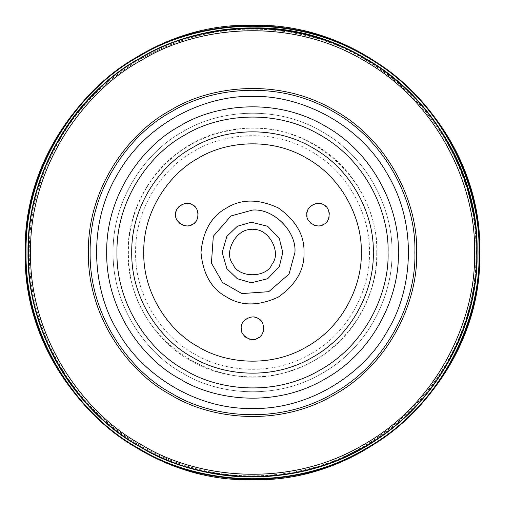<?xml version="1.0" encoding="UTF-8"?>
<svg xmlns="http://www.w3.org/2000/svg" width="505" height="505" viewBox="0 0 505 505"><rect width="100%" height="100%" fill="white"/><g stroke="black" fill="none" stroke-linecap="round" stroke-linejoin="round"><path stroke-width="0.38" stroke-dasharray="2.52 1.89" d="M198.137 214.625C199.481 207.126 187.102 199.98 181.282 204.897C174.111 207.473 174.111 221.777 181.282 224.353C187.102 229.27 199.481 222.124 198.137 214.625M329.336 214.625C330.687 207.126 318.301 199.98 312.481 204.897C305.317 207.473 305.317 221.777 312.481 224.353C318.301 229.27 330.687 222.124 329.336 214.625M263.736 328.25C265.087 320.751 252.702 313.605 246.882 318.522C239.711 321.098 239.711 335.402 246.882 337.978C252.702 342.895 265.087 335.749 263.736 328.25M294.92 252.5L289.03 274.064L268.736 291.688L241.914 293.575L222.503 282.497L211.425 263.086L213.312 236.264L230.936 215.97L252.5 210.08C273.489 208.186 296.814 231.511 294.92 252.5C296.814 231.511 273.489 208.186 252.5 210.08L230.936 215.97L213.312 236.264L211.425 263.086L222.503 282.497L241.914 293.575L268.736 291.688L289.03 274.064L294.92 252.5C296.814 231.511 273.489 208.186 252.5 210.08M252.5 229.775C237.331 227.048 222.875 252.09 232.818 263.863C238.038 278.362 266.962 278.362 272.182 263.863C282.125 252.09 267.669 227.048 252.5 229.775M252.5 96.455C208.262 94.946 147.555 120.562 117.362 174.477C85.762 227.585 93.936 292.963 117.362 330.522C138.174 369.591 190.707 409.359 252.5 408.545C314.293 409.359 366.826 369.591 387.638 330.522C411.064 292.963 419.238 227.585 387.638 174.477C357.445 120.562 296.738 94.946 252.5 96.455C208.262 94.946 147.555 120.562 117.362 174.477C85.762 227.585 93.936 292.963 117.362 330.522C138.174 369.591 190.707 409.359 252.5 408.545C314.293 409.359 366.826 369.591 387.638 330.522C411.064 292.963 419.238 227.585 387.638 174.477C357.445 120.562 296.738 94.946 252.5 96.455C208.262 94.946 147.555 120.562 117.362 174.477C85.762 227.585 93.936 292.963 117.362 330.522C138.174 369.591 190.707 409.359 252.5 408.545C314.293 409.359 366.826 369.591 387.638 330.522C411.064 292.963 419.238 227.585 387.638 174.477C357.445 120.562 296.738 94.946 252.5 96.455C208.262 94.946 147.555 120.562 117.362 174.477C85.762 227.585 93.936 292.963 117.362 330.522C138.174 369.591 190.707 409.359 252.5 408.545C314.293 409.359 366.826 369.591 387.638 330.522C411.064 292.963 419.238 227.585 387.638 174.477C357.445 120.562 296.738 94.946 252.5 96.455C208.262 94.946 147.555 120.562 117.362 174.477C85.762 227.585 93.936 292.963 117.362 330.522C138.174 369.591 190.707 409.359 252.5 408.545C314.293 409.359 366.826 369.591 387.638 330.522C411.064 292.963 419.238 227.585 387.638 174.477C357.445 120.562 296.738 94.946 252.5 96.455C208.262 94.946 147.555 120.562 117.362 174.477C85.762 227.585 93.936 292.963 117.362 330.522C138.174 369.591 190.707 409.359 252.5 408.545C314.293 409.359 366.826 369.591 387.638 330.522C411.064 292.963 419.238 227.585 387.638 174.477C357.445 120.562 296.738 94.946 252.5 96.455M369.426 252.5C370.556 285.647 351.366 331.135 310.96 353.759C271.172 377.437 222.181 371.314 194.04 353.759C164.763 338.161 134.968 298.802 135.574 252.5C134.968 206.198 164.763 166.839 194.04 151.241C222.181 133.686 271.172 127.563 310.96 151.241C351.366 173.865 370.556 219.353 369.426 252.5M282.8 252.5L279.303 238.373L267.65 226.259L251.332 222.225L237.35 226.259L226.859 236.353L222.2 252.5L226.859 268.647L237.35 278.741L251.332 282.775L267.65 278.741L279.303 266.627L282.8 252.5M391.905 252.5C393.25 292.023 370.373 346.253 322.203 373.227C274.758 401.456 216.355 394.152 182.797 373.227C147.896 354.63 112.369 307.703 113.095 252.5C112.369 197.297 147.896 150.37 182.797 131.773C216.355 110.847 274.758 103.544 322.203 131.773C370.373 158.747 393.25 212.977 391.905 252.5C393.25 292.023 370.373 346.253 322.203 373.227C274.758 401.456 216.355 394.152 182.797 373.227C147.896 354.63 112.369 307.703 113.095 252.5C112.369 197.297 147.896 150.37 182.797 131.773C216.355 110.847 274.758 103.544 322.203 131.773C370.373 158.747 393.25 212.977 391.905 252.5C393.25 212.977 370.373 158.747 322.203 131.773C274.758 103.544 216.355 110.847 182.797 131.773C147.896 150.37 112.369 197.297 113.095 252.5C112.369 307.703 147.896 354.63 182.797 373.227C216.355 394.152 274.758 401.456 322.203 373.227C370.373 346.253 393.25 292.023 391.905 252.5C393.25 292.023 370.373 346.253 322.203 373.227C274.758 401.456 216.355 394.152 182.797 373.227C147.896 354.63 112.369 307.703 113.095 252.5C112.369 197.297 147.896 150.37 182.797 131.773C216.355 110.847 274.758 103.544 322.203 131.773C370.373 158.747 393.25 212.977 391.905 252.5M398.312 252.5C399.72 211.159 375.789 154.435 325.403 126.225C275.78 96.695 214.688 104.333 179.597 126.225C143.092 145.674 105.93 194.76 106.688 252.5C105.93 310.24 143.092 359.326 179.597 378.775C214.688 400.667 275.78 408.305 325.403 378.775C375.789 350.565 399.72 293.841 398.312 252.5C399.72 211.159 375.789 154.435 325.403 126.225C275.78 96.695 214.688 104.333 179.597 126.225C143.092 145.674 105.93 194.76 106.688 252.5C105.93 310.24 143.092 359.326 179.597 378.775C214.688 400.667 275.78 408.305 325.403 378.775C375.789 350.565 399.72 293.841 398.312 252.5C399.72 211.159 375.789 154.435 325.403 126.225C275.78 96.695 214.688 104.333 179.597 126.225C143.092 145.674 105.93 194.76 106.688 252.5C105.93 310.24 143.092 359.326 179.597 378.775C214.688 400.667 275.78 408.305 325.403 378.775C375.789 350.565 399.72 293.841 398.312 252.5C399.72 293.841 375.789 350.565 325.403 378.775C275.78 408.305 214.688 400.667 179.597 378.775C143.092 359.326 105.93 310.24 106.688 252.5C105.93 194.76 143.092 145.674 179.597 126.225C214.688 104.333 275.78 96.695 325.403 126.225C375.789 154.435 399.72 211.159 398.312 252.5C399.72 211.159 375.789 154.435 325.403 126.225C275.78 96.695 214.688 104.333 179.597 126.225C143.092 145.674 105.93 194.76 106.688 252.5C105.93 310.24 143.092 359.326 179.597 378.775C214.688 400.667 275.78 408.305 325.403 378.775C375.789 350.565 399.72 293.841 398.312 252.5M376.983 252.5C378.182 217.207 357.755 168.784 314.741 144.695C272.378 119.489 220.224 126.01 190.259 144.695C159.094 161.303 127.374 203.206 128.018 252.5C127.374 301.794 159.094 343.697 190.259 360.305C220.224 378.99 272.378 385.511 314.741 360.305C357.755 336.216 378.182 287.793 376.983 252.5C378.182 217.207 357.755 168.784 314.741 144.695C272.378 119.489 220.224 126.01 190.259 144.695C159.094 161.303 127.374 203.206 128.018 252.5C127.374 301.794 159.094 343.697 190.259 360.305C220.224 378.99 272.378 385.511 314.741 360.305C357.755 336.216 378.182 287.793 376.983 252.5M388.061 252.5C389.368 214.07 367.122 161.329 320.277 135.1C274.146 107.653 217.352 114.755 184.723 135.1C150.78 153.185 116.238 198.818 116.939 252.5C116.238 306.182 150.78 351.815 184.723 369.9C217.352 390.245 274.146 397.347 320.277 369.9C367.122 343.671 389.368 290.93 388.061 252.5M373.271 252.5C374.439 218.261 354.617 171.277 312.885 147.908C271.785 123.454 221.184 129.779 192.115 147.908C161.878 164.018 131.104 204.677 131.729 252.5C131.104 300.323 161.878 340.982 192.115 357.092C221.184 375.221 271.785 381.546 312.885 357.092C354.617 333.723 374.439 286.739 373.271 252.5M304.01 252.5C304.572 235.311 295.987 220.445 278.255 207.89C258.522 198.812 241.352 198.812 226.745 207.89C211.576 215.995 202.991 230.867 200.99 252.5C202.991 274.133 211.576 289.005 226.745 297.11C241.352 306.188 258.522 306.188 278.255 297.11C295.987 284.555 304.572 269.689 304.01 252.5M361.277 252.5C362.325 221.663 344.473 179.344 306.889 158.299C269.866 136.268 224.296 141.968 198.111 158.299C170.879 172.805 143.155 209.423 143.723 252.5C143.155 295.577 170.879 332.195 198.111 346.701C224.296 363.032 269.866 368.732 306.889 346.701C344.473 325.656 362.325 283.337 361.277 252.5M416.644 252.5C418.235 299.036 391.293 362.893 334.575 394.658C278.709 427.893 209.935 419.295 170.425 394.658C129.331 372.759 87.498 317.5 88.356 252.5C87.498 187.5 129.331 132.241 170.425 110.343C209.935 85.705 278.709 77.107 334.575 110.343C391.293 142.107 418.235 205.964 416.644 252.5M414.883 252.5C416.455 206.463 389.803 143.287 333.691 111.87C278.425 78.988 210.396 87.498 171.309 111.87C130.656 133.535 89.271 188.201 90.117 252.5C89.271 316.799 130.656 371.465 171.309 393.13C210.396 417.502 278.425 426.012 333.691 393.13C389.803 361.713 416.455 298.537 414.883 252.5M476.669 252.5C478.828 316.054 442.039 403.261 364.585 446.635C288.292 492.028 194.375 480.287 140.415 446.635C84.297 416.732 27.169 341.266 28.331 252.5C27.169 163.734 84.297 88.268 140.415 58.365C194.375 24.713 288.292 12.972 364.585 58.365C442.039 101.739 478.828 188.946 476.669 252.5M474.479 252.5C476.625 189.564 440.19 103.209 363.493 60.259C287.945 15.308 194.943 26.935 141.507 60.259C85.938 89.871 29.366 164.598 30.521 252.5C29.366 340.402 85.938 415.129 141.507 444.741C194.943 478.065 287.945 489.692 363.493 444.741C440.19 401.791 476.625 315.436 474.479 252.5M477.01 252.5C479.182 188.851 442.329 101.505 364.755 58.069C288.349 12.606 194.286 24.36 140.245 58.069C84.038 88.015 26.822 163.595 27.99 252.5C26.822 341.405 84.038 416.985 140.245 446.931C194.286 480.64 288.349 492.394 364.755 446.931C442.329 403.495 479.182 316.149 477.01 252.5M476.916 252.5C479.081 316.124 442.247 403.426 364.711 446.849C288.336 492.293 194.311 480.539 140.289 446.849C84.108 416.915 26.916 341.361 28.084 252.5C26.916 163.639 84.108 88.085 140.289 58.151C194.311 24.461 288.336 12.707 364.711 58.151C442.247 101.574 479.081 188.876 476.916 252.5M479.453 252.5C481.644 316.843 444.394 405.136 365.974 449.046C288.74 495.001 193.649 483.115 139.026 449.046C82.208 418.771 24.366 342.365 25.547 252.5C24.366 162.635 82.208 86.229 139.026 55.954C193.649 21.885 288.74 9.999 365.974 55.954C444.394 99.864 481.644 188.157 479.453 252.5M478.974 252.5C481.164 188.289 443.99 100.186 365.74 56.364C288.664 10.51 193.775 22.371 139.26 56.364C82.561 86.576 24.846 162.818 26.026 252.5C24.846 342.182 82.561 418.424 139.26 448.636C193.775 482.628 288.664 494.49 365.74 448.636C443.99 404.814 481.164 316.711 478.974 252.5M477.067 252.5C480.116 133.017 373.416 25.641 253.927 27.939C182.545 26.986 111.996 62.74 70.555 120.872C32.333 175.784 19.929 236.012 33.355 301.554C48.404 363.985 83.281 412.023 137.979 445.675C191.78 476.493 248.795 484.548 309.028 469.839C405.812 446.382 478.734 352.054 477.067 252.5M475.962 252.5C478.992 371.396 372.823 478.241 253.92 475.956C182.886 476.903 112.684 441.326 71.451 383.478C33.412 328.837 21.077 268.906 34.435 203.685C49.408 141.564 84.114 93.766 138.54 60.278C192.077 29.612 248.814 21.595 308.751 36.234C405.06 59.571 477.623 153.438 475.962 252.5C478.992 133.604 372.823 26.759 253.92 29.044C182.886 28.097 112.684 63.674 71.451 121.522C33.412 176.163 21.077 236.094 34.435 301.315C49.408 363.436 84.114 411.234 138.54 444.722C192.077 475.388 248.814 483.405 308.751 468.766C405.06 445.429 477.623 351.562 475.962 252.5M376.73 252.5C378.794 181.895 311.231 120.272 241.131 128.794C204.039 132.897 174.275 149.859 151.847 179.685C132.171 207.757 124.861 238.745 129.911 272.643C140.232 347.105 223.589 395.327 290.76 370.695C340.976 355.255 377.506 305.052 376.73 252.5"/><path stroke-width="0.76" d="M175.664 214.625C174.313 207.126 186.698 199.98 192.519 204.897C199.683 207.473 199.683 221.777 192.519 224.353C186.698 229.27 174.313 222.124 175.664 214.625M306.863 214.625C305.519 207.126 317.897 199.98 323.718 204.897C330.889 207.473 330.889 221.777 323.718 224.353C317.897 229.27 305.519 222.124 306.863 214.625M241.264 328.25C239.913 320.751 252.298 313.605 258.118 318.522C265.289 321.098 265.289 335.402 258.118 337.978C252.298 342.895 239.913 335.749 241.264 328.25M294.92 252.5C296.814 231.511 273.489 208.186 252.5 210.08L230.936 215.97L213.312 236.264L211.425 263.086L222.503 282.497L241.914 293.575L268.736 291.688L289.03 274.064L294.92 252.5L289.03 274.064L268.736 291.688L241.914 293.575L222.503 282.497L211.425 263.086L213.312 236.264L230.936 215.97L252.5 210.08M252.5 229.775C237.331 227.048 222.875 252.09 232.818 263.863C238.038 278.362 266.962 278.362 272.182 263.863C282.125 252.09 267.669 227.048 252.5 229.775M252.5 96.455C208.262 94.946 147.555 120.562 117.362 174.477C85.762 227.585 93.936 292.963 117.362 330.522C138.174 369.591 190.707 409.359 252.5 408.545C314.293 409.359 366.826 369.591 387.638 330.522C411.064 292.963 419.238 227.585 387.638 174.477C357.445 120.562 296.738 94.946 252.5 96.455C208.262 94.946 147.555 120.562 117.362 174.477C85.762 227.585 93.936 292.963 117.362 330.522C138.174 369.591 190.707 409.359 252.5 408.545C314.293 409.359 366.826 369.591 387.638 330.522C411.064 292.963 419.238 227.585 387.638 174.477C357.445 120.562 296.738 94.946 252.5 96.455M282.8 252.5L279.303 266.627L267.65 278.741L251.332 282.775L237.35 278.741L226.859 268.647L222.2 252.5L226.859 236.353L237.35 226.259L251.332 222.225L267.65 226.259L279.303 238.373L282.8 252.5M388.061 252.5C389.368 214.07 367.122 161.329 320.277 135.1C274.146 107.653 217.352 114.755 184.723 135.1C150.78 153.185 116.238 198.818 116.939 252.5C116.238 306.182 150.78 351.815 184.723 369.9C217.352 390.245 274.146 397.347 320.277 369.9C367.122 343.671 389.368 290.93 388.061 252.5M373.271 252.5C374.439 218.261 354.617 171.277 312.885 147.908C271.785 123.454 221.184 129.779 192.115 147.908C161.878 164.018 131.104 204.677 131.729 252.5C131.104 300.323 161.878 340.982 192.115 357.092C221.184 375.221 271.785 381.546 312.885 357.092C354.617 333.723 374.439 286.739 373.271 252.5M398.312 252.5C399.72 211.159 375.789 154.435 325.403 126.225C275.78 96.695 214.688 104.333 179.597 126.225C143.092 145.674 105.93 194.76 106.688 252.5C105.93 310.24 143.092 359.326 179.597 378.775C214.688 400.667 275.78 408.305 325.403 378.775C375.789 350.565 399.72 293.841 398.312 252.5M304.01 252.5C304.572 235.311 295.987 220.445 278.255 207.89C258.522 198.812 241.352 198.812 226.745 207.89C211.576 215.995 202.991 230.867 200.99 252.5C202.991 274.133 211.576 289.005 226.745 297.11C241.352 306.188 258.522 306.188 278.255 297.11C295.987 284.555 304.572 269.689 304.01 252.5M361.277 252.5C362.325 221.663 344.473 179.344 306.889 158.299C269.866 136.268 224.296 141.968 198.111 158.299C170.879 172.805 143.155 209.423 143.723 252.5C143.155 295.577 170.879 332.195 198.111 346.701C224.296 363.032 269.866 368.732 306.889 346.701C344.473 325.656 362.325 283.337 361.277 252.5M479.453 252.5C481.644 188.157 444.394 99.864 365.974 55.954C288.74 9.999 193.649 21.885 139.026 55.954C82.208 86.229 24.366 162.635 25.547 252.5C24.366 342.365 82.208 418.771 139.026 449.046C193.649 483.115 288.74 495.001 365.974 449.046C444.394 405.136 481.644 316.843 479.453 252.5M478.974 252.5C481.164 316.711 443.99 404.814 365.74 448.636C288.664 494.49 193.775 482.628 139.26 448.636C82.561 418.424 24.846 342.182 26.026 252.5C24.846 162.818 82.561 86.576 139.26 56.364C193.775 22.371 288.664 10.51 365.74 56.364C443.99 100.186 481.164 188.289 478.974 252.5M477.01 252.5C479.182 316.149 442.329 403.495 364.755 446.931C288.349 492.394 194.286 480.64 140.245 446.931C84.038 416.985 26.822 341.405 27.99 252.5C26.822 163.595 84.038 88.015 140.245 58.069C194.286 24.36 288.349 12.606 364.755 58.069C442.329 101.505 479.182 188.851 477.01 252.5M476.916 252.5C479.081 188.876 442.247 101.574 364.711 58.151C288.336 12.707 194.311 24.461 140.289 58.151C84.108 88.085 26.916 163.639 28.084 252.5C26.916 341.361 84.108 416.915 140.289 446.849C194.311 480.539 288.336 492.293 364.711 446.849C442.247 403.426 479.081 316.124 476.916 252.5M476.669 252.5C478.828 188.946 442.039 101.739 364.585 58.365C288.292 12.972 194.375 24.713 140.415 58.365C84.297 88.268 27.169 163.734 28.331 252.5C27.169 341.266 84.297 416.732 140.415 446.635C194.375 480.287 288.292 492.028 364.585 446.635C442.039 403.261 478.828 316.054 476.669 252.5M474.479 252.5C476.625 315.436 440.19 401.791 363.493 444.741C287.945 489.692 194.943 478.065 141.507 444.741C85.938 415.129 29.366 340.402 30.521 252.5C29.366 164.598 85.938 89.871 141.507 60.259C194.943 26.935 287.945 15.308 363.493 60.259C440.19 103.209 476.625 189.564 474.479 252.5M414.883 252.5C416.455 298.537 389.803 361.713 333.691 393.13C278.425 426.012 210.396 417.502 171.309 393.13C130.656 371.465 89.271 316.799 90.117 252.5C89.271 188.201 130.656 133.535 171.309 111.87C210.396 87.498 278.425 78.988 333.691 111.87C389.803 143.287 416.455 206.463 414.883 252.5M416.644 252.5C418.235 205.964 391.293 142.107 334.575 110.343C278.709 77.107 209.935 85.705 170.425 110.343C129.331 132.241 87.498 187.5 88.356 252.5C87.498 317.5 129.331 372.759 170.425 394.658C209.935 419.295 278.709 427.893 334.575 394.658C391.293 362.893 418.235 299.036 416.644 252.5M479.75 252.5C482.881 373.927 373.927 482.881 252.5 479.75C131.073 482.881 22.119 373.927 25.25 252.5C22.119 131.073 131.073 22.119 252.5 25.25C373.946 22.132 482.868 131.054 479.75 252.5M477.067 252.5C480.116 133.017 373.416 25.641 253.927 27.939C182.545 26.986 111.996 62.74 70.555 120.872C32.333 175.784 19.929 236.012 33.355 301.554C48.404 363.985 83.281 412.023 137.979 445.675C191.78 476.493 248.795 484.548 309.028 469.839C405.812 446.382 478.734 352.054 477.067 252.5"/></g></svg>
